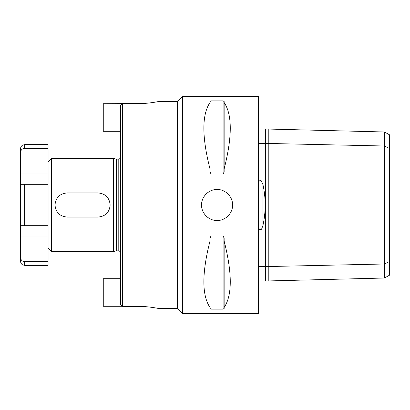 <?xml version="1.0" encoding="UTF-8"?>
<svg xmlns="http://www.w3.org/2000/svg" width="410" height="410" viewBox="0 0 410 410"><rect width="100%" height="100%" fill="white"/><g stroke="black" fill="none" stroke-linecap="round" stroke-linejoin="round"><path stroke-width="0.61" d="M48.088 242.817L48.088 265.352L24.636 265.352L24.636 261.693C22.063 261.365 20.684 259.889 20.5 257.265L20.5 225.69L48.088 225.69L48.088 242.817M48.088 184.31L20.5 184.31L20.5 152.735C20.684 150.111 22.063 148.635 24.636 148.307L24.636 144.648L48.088 144.648L48.088 148.307L24.636 148.307L48.088 148.307L48.088 225.69M48.088 261.693L24.636 261.693M20.5 257.265L20.5 261.211C20.761 264.142 22.873 265.014 22.817 264.927L24.636 265.352M20.5 184.31L20.5 225.69M24.636 144.648L22.817 145.073C22.898 144.955 20.731 145.909 20.5 148.789L20.5 152.735M120.509 278.697L103.269 278.697L103.269 306.285L122.498 306.285L120.509 304.256L120.509 105.744L122.58 103.633L103.269 103.715L103.269 131.302L120.509 131.302M177.412 101.542L158.445 101.542C158.706 101.48 148.825 103.684 137.755 103.633L122.58 103.633L122.58 306.367L137.755 306.367C148.825 306.316 158.706 308.52 158.445 308.458L177.412 308.458L177.412 101.542L182.583 96.37L182.583 313.63L177.412 308.458M232.588 205L232.588 205C232.793 213.297 225.367 220.723 217.069 220.518C208.777 220.723 201.346 213.297 201.551 205C201.346 196.703 208.777 189.276 217.069 189.482C225.367 189.276 232.793 196.703 232.588 205M265.352 129.068L258.454 129.068M258.454 183.121C258.674 181.389 259.525 180.441 260.991 180.277L262.959 184.608C265.921 198.245 265.921 211.842 262.959 225.392L261.6 229.134C260.13 230.261 259.079 229.508 258.454 226.879M258.454 280.927L265.352 280.927M258.454 143.474L265.352 143.474M258.454 266.52L265.352 266.52M182.583 96.37L258.454 96.37L258.454 313.63L182.583 313.63M54.986 205C55.704 197.666 59.727 193.643 67.055 192.931L98.093 192.931C105.426 193.643 109.449 197.666 110.162 205C109.449 212.334 105.426 216.357 98.093 217.069L67.055 217.069C59.727 216.357 55.704 212.334 54.986 205M115.922 250.935L113.611 251.555L113.611 158.445L115.922 159.065L115.922 250.935L116.46 250.869L116.46 159.131L115.922 159.065M118.787 250.869L118.787 159.131L120.325 158.445L120.325 251.555L118.787 250.869L116.46 250.869M113.611 251.555L51.537 251.555L51.537 158.445L48.088 161.894M384.447 263.999L384.447 278.021L268.801 280.927L268.801 266.52L384.447 263.999L389.5 261.539L389.5 134.803L384.447 131.974L384.447 263.999M384.447 278.021L389.5 275.192L389.5 261.539M389.5 148.456L384.447 146.001L265.352 143.403L265.352 281.014L268.801 280.927M265.352 266.597L268.801 266.52L268.801 129.068L265.352 128.981L265.352 143.403M224.142 168.971L224.142 171.913L223.107 174.03L211.037 174.03L210.002 171.913L210.002 101.531L211.037 100.88L223.107 100.88L224.142 101.531L224.142 102.52C232.311 114.662 232.311 136.812 224.142 168.971L224.142 102.52M210.002 168.971C201.828 136.812 201.828 114.662 210.002 102.52M211.037 174.03L211.037 100.88L210.002 101.531M224.142 101.531L223.107 100.88L223.107 174.03M223.886 173.312L224.142 171.913M210.258 236.688L210.002 238.087L211.037 235.97L223.107 235.97L224.142 238.087L223.886 236.688M210.002 308.469L211.037 309.119L210.002 308.469L210.002 238.087M223.107 235.97L223.107 309.119L224.142 308.469L223.107 309.119L211.037 309.119L211.037 235.97M224.142 241.029C232.311 273.188 232.311 295.338 224.142 307.479L224.142 238.087M224.142 307.479L224.142 308.469M210.002 307.479C201.828 295.338 201.828 273.188 210.002 241.029M48.088 173.963L20.5 173.963M48.088 236.037L20.5 236.037M24.636 225.69L24.636 184.31M262.959 225.392L262.959 184.608M118.787 159.131L116.46 159.131M48.088 248.106L51.537 251.555M51.537 158.445L113.611 158.445M268.801 129.068L384.447 131.979"/></g></svg>
